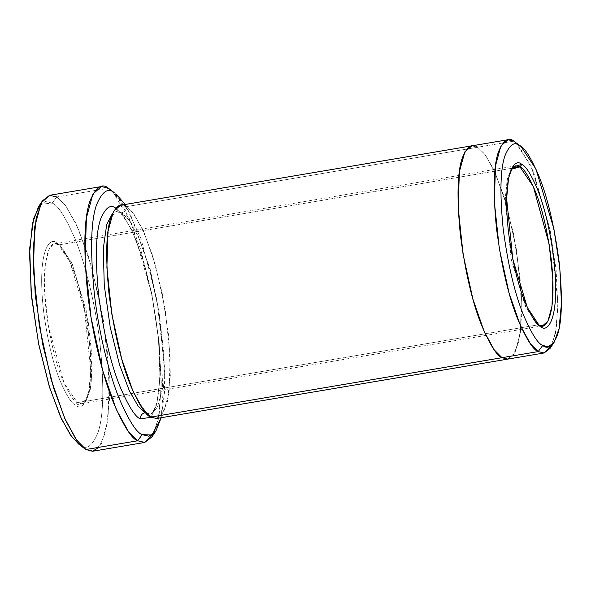 <?xml version="1.0" encoding="UTF-8"?>
<svg xmlns="http://www.w3.org/2000/svg" width="591" height="591" viewBox="0 0 591 591"><rect width="100%" height="100%" fill="white"/><g stroke="black" fill="none" stroke-linecap="round" stroke-linejoin="round"><path stroke-width="0.44" stroke-dasharray="2.96 2.22" d="M77.399 402.685L86.382 400.24L90.283 389.439L92.174 369.464L86.183 310.526L72.028 263.401L60.223 245.583L56.832 243.086L57.948 243.847L70.063 262.145L84.594 310.519L90.748 371.03L88.805 391.538L84.794 402.634L75.582 405.138L77.399 402.685L538.312 324.814L77.399 402.685L64.042 383.071L48.263 325.523L44.539 290.506L45.374 263.409L49.445 248.479L54.749 243.787L59.137 244.837L72.501 264.458L88.281 321.999L92.004 357.016L91.169 384.113L87.099 399.043L81.794 403.734L77.399 402.685L75.582 405.138C82.6 412.4 95.55 397.58 88.916 337.793C85.001 308.325 79.475 284.892 72.331 267.501C65.823 252.52 60.651 244.379 56.832 243.086C49.807 235.824 36.864 250.643 43.49 310.43C47.406 339.899 52.939 363.332 60.075 380.722C66.591 395.704 71.755 403.845 75.582 405.138C71.755 403.845 66.591 395.704 60.075 380.722C52.939 363.332 47.406 339.899 43.49 310.43C36.864 250.643 49.807 235.824 56.832 243.086L59.137 244.837L511.791 168.295L59.137 244.837C52.303 237.767 39.693 252.202 46.15 310.438C49.962 339.138 55.347 361.965 62.299 378.905C68.645 393.495 73.676 401.422 77.399 402.685M93.009 451.192L101.489 443.686L108.005 419.802L109.342 376.445L103.388 320.418L91.635 267.036L78.13 228.348L66.111 206.355L56.758 196.958L108.426 188.226L56.758 196.958L52.2 203.097L45.389 201.501L38.437 206.843M78.544 443.989L80.206 445.126C86.286 450.298 92.137 446.316 97.759 433.188C103.558 417.128 104.348 387.585 100.123 344.546C95.506 303.545 84.786 262.522 75.353 239.562C65.631 217.185 57.911 205.033 52.2 203.097C57.911 205.033 65.631 217.185 75.353 239.562C84.786 262.522 95.506 303.545 100.123 344.546C104.348 387.585 103.558 417.128 97.759 433.188C92.137 446.316 86.286 450.298 80.206 445.126M156.563 418.509L163.633 412.259L169.063 392.35L170.171 356.218L165.214 309.529L155.426 265.049L144.167 232.802L134.15 214.481L126.356 206.651L477.668 147.24L472.076 145.807L477.668 147.24L513.83 141.131L126.356 206.651C126.393 209.879 124.878 211.925 121.798 212.782L116.235 211.46L112.497 213.403L116.235 211.46L121.798 212.782L118.399 212.154L115.688 208.202L118.399 212.154L121.798 212.782L129.207 220.221L138.722 237.634L149.412 268.262L158.713 310.519L163.426 354.873L162.37 389.196L157.213 408.108L150.498 414.047L144.935 412.725L150.498 414.047L157.213 408.108L162.37 389.196L163.426 354.873L158.713 310.519L149.412 268.262L138.722 237.634L129.207 220.221L121.798 212.782C124.878 211.925 126.393 209.879 126.356 206.651L133.367 213.432L142.254 228.614L152.434 255.083L162.141 292.855L168.731 336.183L170.356 375.071L167.349 401.828L161.631 415.266M151.045 417.312L156.851 404.259L159.991 377.812L158.506 338.998L151.983 295.441L142.261 257.321L132.022 230.564L123.076 215.227L116.021 208.394L123.076 215.227L132.022 230.564L142.261 257.321L151.983 295.441L158.506 338.998L159.991 377.812L156.851 404.259L151.045 417.312M144.935 412.725L148.334 413.353L150.705 417.113L148.334 413.353L145.6 412.658M40.491 204.279L52.2 203.097L56.758 196.958L49.733 195.281M507.868 359.092L514.946 352.842L520.368 332.94L521.484 296.808L516.519 250.126L506.731 205.646L495.48 173.399L485.462 155.078L477.668 147.248L485.418 155.019L495.376 173.17L506.583 205.107L516.379 249.254L521.439 295.825L520.472 332.164L515.153 352.45L508.134 359.047L515.153 352.45L520.472 332.164L521.439 295.825L516.379 249.254L506.583 205.107L495.376 173.17L485.418 155.019L477.668 147.24L471.81 145.851M126.356 206.651L120.498 205.254M125.122 204.471L141.005 238.816L156.933 299.814L164.763 369.611L161.18 417.726L164.571 391.936L164.032 354.726L158.92 311.176L150.188 269.282L129.821 212.538L114.196 192.614M477.668 147.248L484.679 154.022L493.566 169.211L503.746 195.68L513.453 233.452L520.043 276.78L521.661 315.66L518.662 342.418L512.944 355.848M518.218 144.795L533.437 171.538L550.369 231.103L557.919 302.777L556.242 328.862L552.046 344.826M113.08 192.001L131.475 223.553L152.183 295.744L159.031 341.28L161.328 383.131L159.156 414.579L153.919 433.462M511.806 168.265L507.506 178.297L505.246 198.332L511.378 260.01L526.3 308.258L538.238 324.755L537.153 324.016L525.347 306.19L511.193 259.072L505.202 200.135L507.093 180.159L510.993 169.351L512.582 166.965M550.147 348.328L555.355 333.922L557.874 307.29L556.131 269.939L549.889 228.71L531.021 165.879L515.278 142.121M152.005 436.867L158.248 419.58L161.284 387.622L159.186 342.802L151.695 293.321L140.732 249.594L129.052 217.924L118.606 198.79L110.162 189.408M56.758 196.958L65.173 205.099L75.84 223.317L88.059 255.083L99.702 300.413L107.614 352.406L109.557 399.065L105.952 431.179L99.096 447.298M86.382 400.24L84.794 402.634M60.223 245.583L57.948 243.847M116.235 211.46L118.399 212.154C120.298 213.092 125.528 217.636 132.776 233.017C142.047 253.524 149.368 279.676 154.739 311.472C160.464 348.298 161.387 377.42 157.501 398.829C156.416 407.398 150.919 415.584 150.498 414.047L148.334 413.353C146.841 413.183 143.716 409.43 138.944 402.094C135.457 396.199 132 388.649 128.565 379.422C118.732 352.184 112.039 321.43 108.478 287.174C105.671 255.563 106.624 232.773 111.337 218.81C113.937 213.166 115.57 210.714 116.235 211.46M542.627 325.804L81.794 403.734M515.581 165.864L54.749 243.787M537.153 324.016L539.435 325.752"/><path stroke-width="0.89" d="M538.275 324.777L542.627 325.804L547.931 321.112L552.001 306.182L552.836 279.085L549.113 244.068L533.333 186.527L519.977 166.906C523.7 168.169 528.731 176.096 535.077 190.694C542.028 207.633 547.414 230.453 551.226 259.161C557.682 317.397 545.072 331.824 538.238 324.755L540.551 326.513C547.569 333.767 560.512 318.955 553.885 259.168C549.97 229.692 544.437 206.259 537.3 188.869C530.784 173.887 525.621 165.753 521.794 164.453L519.977 166.906L511.791 168.295L519.977 166.906L515.581 165.864L511.806 168.265M42.397 200.866L38.437 206.843L32.453 223.405L29.55 254.034L31.559 296.992L38.733 344.413L49.238 386.315L60.437 416.662L70.447 434.998L78.544 443.989L84.24 448.333L75.796 438.95L65.357 419.809L53.67 388.147L42.707 344.42L35.216 294.939L33.126 250.119L36.154 218.153L42.397 200.866L49.651 195.296L56.758 196.958M153.919 433.462L144.669 442.452L137.644 440.775L85.983 449.515L137.644 440.775L142.202 434.644C136.491 432.708 128.772 420.548 119.05 398.179C109.616 375.219 98.896 334.188 94.279 293.195C90.054 250.156 90.844 220.613 96.643 204.552C102.265 191.425 108.116 187.443 114.196 192.614L108.426 188.226C102.073 182.833 95.971 186.985 90.105 200.681C84.055 217.436 83.228 248.272 87.638 293.18C92.455 335.961 103.639 378.772 113.487 402.73C123.63 426.074 131.69 438.758 137.644 440.775L128.291 431.378L116.272 409.393L102.768 370.697L91.021 317.323L85.067 261.296L86.397 217.939L92.913 194.047L101.393 186.549L49.733 195.281L41.244 202.787L34.736 226.678L33.399 270.028L39.353 326.055L51.099 379.437L64.611 418.132L76.631 440.118L85.983 449.515L84.24 448.333M520.981 146.457L513.83 141.131L520.981 146.457L535.934 169.033L553.863 228.717L559.795 267.886L561.45 303.368L559.049 328.67L554.107 342.352L548.367 346.762L542.737 345.447C538.024 343.844 531.649 333.804 523.611 315.328C514.805 293.867 507.987 264.96 503.148 228.599C499.661 193.05 500.318 168.649 505.106 155.381C509.745 144.536 514.584 141.249 519.607 145.519L513.83 141.131C508.541 136.639 503.451 140.097 498.568 151.518C493.522 165.473 492.835 191.166 496.506 228.584C501.596 266.859 508.777 297.288 518.048 319.879C526.507 339.33 533.215 349.894 538.179 351.579L542.737 345.447C547.761 349.717 552.6 346.429 557.239 335.585C562.026 322.317 562.684 297.916 559.189 262.367C554.358 226.006 547.539 197.099 538.733 175.638C530.696 157.162 524.32 147.122 519.607 145.519C514.584 141.249 509.745 144.536 505.106 155.381C500.318 168.649 499.661 193.05 503.148 228.599C507.987 264.96 514.805 293.867 523.611 315.328C531.649 333.804 538.024 343.844 542.737 345.447L538.179 351.579L530.386 343.748L520.368 325.427L509.117 293.188L499.329 248.708L494.364 202.019L495.48 165.894L500.902 145.984L507.972 139.735L513.83 141.131L518.218 144.795M140.377 418.856C140.34 415.628 141.855 413.582 144.935 412.725L138.102 406.061L129.422 390.998L119.508 364.647L110.229 327.296L104.26 285.224L103.292 248.626L106.705 224.565L112.497 213.403L106.705 224.565L103.292 248.626L104.26 285.224L110.229 327.296L119.508 364.647L129.422 390.998L138.102 406.061L144.935 412.725C141.855 413.582 140.34 415.628 140.377 418.856L151.045 417.312L140.377 418.856C135.413 417.172 128.698 406.608 120.239 387.149C110.968 364.566 103.787 334.129 98.704 295.855C95.033 258.437 95.72 232.743 100.758 218.781C105.649 207.367 110.731 203.902 116.021 208.394C110.731 203.902 105.649 207.367 100.758 218.781C95.72 232.743 95.033 258.437 98.704 295.855C103.787 334.129 110.968 364.566 120.239 387.149C128.698 406.608 135.413 417.172 140.377 418.856M161.631 415.266L538.179 351.579L502.018 357.695L494.224 349.872L484.206 331.551L472.955 299.305L463.159 254.824L458.202 208.135L459.31 172.003L464.74 152.094L471.81 145.844L464.954 151.71L459.414 171.235L458.158 207.145L463.019 253.938L472.8 298.758L484.103 331.315L494.179 349.813L502.018 357.703L150.705 417.113L156.563 418.509L507.876 359.099L502.018 357.703L507.876 359.099M145.6 412.658L144.935 412.725M101.393 186.549L108.426 188.226L113.08 192.001M507.972 139.735L471.81 145.851L464.74 152.101L459.31 172.011L458.202 208.135L463.167 254.824L472.955 299.305L484.206 331.544L494.224 349.865L502.018 357.695C497.053 356.011 490.345 345.447 481.887 325.988C472.608 303.405 465.435 272.976 460.345 234.701C456.673 197.283 457.36 171.589 462.406 157.627C467.289 146.213 472.379 142.756 477.668 147.248M471.81 145.844L120.498 205.254L113.428 211.504L108.005 231.413L106.89 267.538L111.854 314.227L121.643 358.715L132.894 390.954L142.911 409.282L150.705 417.113C145.741 415.429 139.033 404.857 130.574 385.406C121.303 362.815 114.122 332.386 109.032 294.111C105.361 256.686 106.048 230.992 111.093 217.03C115.976 205.616 121.066 202.159 126.356 206.651M80.206 445.126L72.006 437.155L61.597 419.189L49.703 387.792L38.489 343.186L31.138 292.626L29.72 248.161L33.628 218.448L40.491 204.279M114.196 192.614L108.426 188.226L114.196 192.614C108.116 187.443 102.265 191.425 96.643 204.552C90.844 220.613 90.054 250.156 94.279 293.195C98.896 334.188 109.616 375.219 119.05 398.179C128.772 420.548 136.491 432.708 142.202 434.644L152.057 434.998L161.18 417.726L155.965 430.898L149.013 436.239L142.202 434.644L137.644 440.775L144.751 442.437L152.005 436.867L155.965 430.898M512.944 355.848L502.018 357.695L507.868 359.092L544.038 352.982L538.179 351.579L544.104 352.967L550.147 348.328L554.107 342.352M552.046 344.826L544.038 352.982M510.993 169.351L519.977 166.906L521.794 164.453C525.621 165.753 530.784 173.887 537.3 188.869C544.437 206.259 549.97 229.692 553.885 259.168C560.512 318.955 547.569 333.767 540.551 326.513C536.724 325.213 531.56 317.072 525.044 302.097C517.901 284.707 512.375 261.274 508.459 231.798C501.833 172.011 514.776 157.199 521.794 164.453L512.582 166.965L508.578 178.054L506.627 198.561L512.781 259.072L527.312 307.453L539.435 325.752L540.551 326.513L538.238 324.755M99.096 447.298L92.44 451.265L85.983 449.515L93.009 451.192L144.669 442.452M115.866 193.752L125.122 204.471"/></g></svg>

